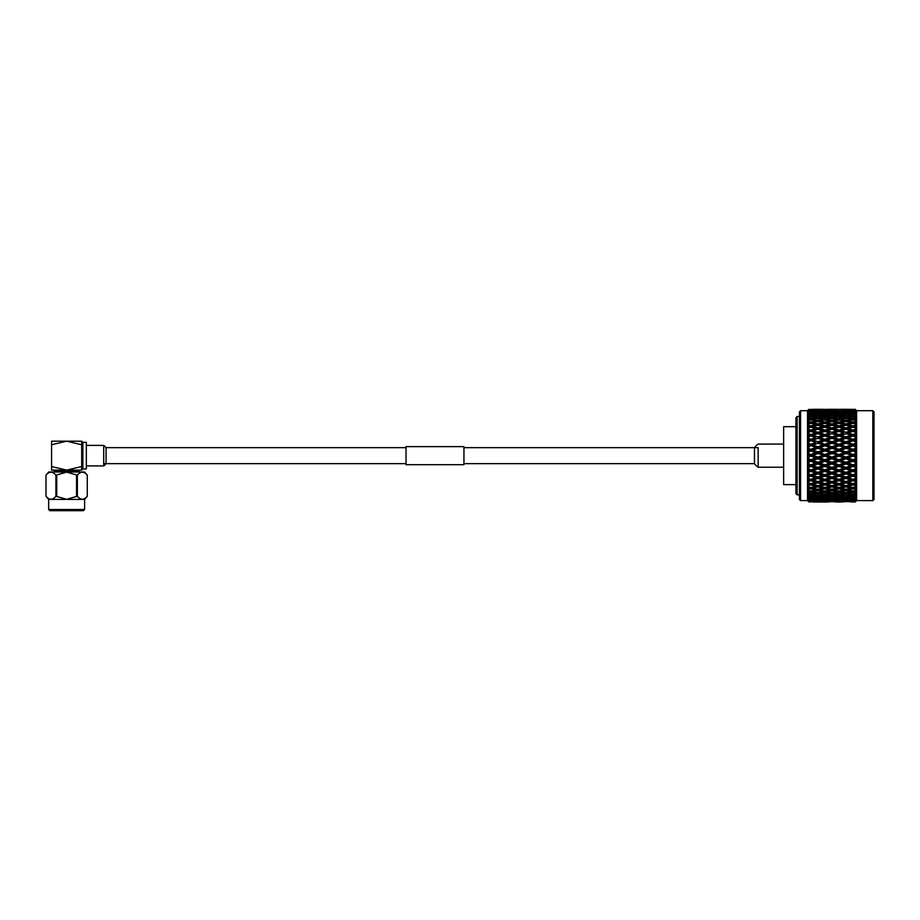 <?xml version="1.0" encoding="UTF-8"?>
<svg xmlns="http://www.w3.org/2000/svg" width="920" height="920" viewBox="0 0 920 920"><rect width="100%" height="100%" fill="white"/><g stroke="black" fill="none" stroke-linecap="round" stroke-linejoin="round"><path stroke-width="1.38" d="M406.03 447.66L106.053 447.66L106.053 463.645A12.742 12.742 0 0 1 103.707 465.911L103.707 445.406L86.33 445.406M84.605 509.519L83.444 510.68L49.829 510.68L48.668 509.519L84.605 509.519L84.605 499.433L48.668 499.433L46 496.259C49.3 500.181 52.601 500.181 55.913 496.259L66.631 499.272L77.349 496.259C80.649 500.181 83.95 500.181 87.262 496.259L87.273 475.168C83.973 471.235 80.672 471.235 77.349 475.168L66.631 472.144L55.913 475.168C52.624 471.235 49.323 471.235 46 475.168L46 496.259L46 475.168L48.668 471.994L84.605 471.994L87.273 475.168L87.262 496.259L84.605 499.433M54.763 471.994L54.763 471.293L78.51 471.293L79.672 470.131M81.696 444.774L81.696 441.209L66.631 441.174L51.578 444.774L51.578 441.174L66.631 441.174L81.696 444.774L81.696 441.174L82.857 442.359L82.857 468.947L81.696 470.108L81.696 444.774M82.857 468.947L86.33 468.947L86.33 442.359L82.857 442.359M51.578 466.532L51.578 470.131L66.631 470.131L81.696 466.532L81.696 470.131L66.631 470.131L51.578 466.532L51.578 444.774M55.913 475.168L55.913 496.259M76.544 475.168L76.544 496.259M56.729 496.259L56.729 475.168M77.349 496.259L77.349 475.168M106.053 447.66A12.742 12.742 0 0 0 103.707 445.406L103.707 465.911L86.33 465.911M406.03 464.692L406.03 446.625L463.944 446.625L463.944 464.692L406.03 464.692M758.16 447.879L758.16 467.245L758.16 447.879M795.949 484.61L783.644 484.61L783.644 426.696L795.949 426.696M872.838 410.699L874 411.861L874 499.456L872.838 500.606L872.838 410.699L856.623 410.699L855.117 409.342M800.584 500.606L799.422 499.456L799.422 411.861L800.584 410.699L800.584 500.606L807.53 500.606L807.53 410.699L800.584 410.699M797.111 494.822L795.949 493.66L795.949 417.657L797.111 416.495L797.111 494.822L799.422 494.822M808.91 424.546L808.91 423.752L810.831 423.246L815.637 424.546L810.831 425.891L808.91 425.35L808.91 424.546M808.91 421.613L808.91 420.198L810.831 419.738L815.637 420.9L810.831 422.096L808.91 421.613L807.587 422.809L808.806 422.74L807.587 424.442L808.91 423.752M808.91 418.312L808.91 417.082L810.831 416.691L815.637 417.68L810.831 418.738L808.91 418.312L807.587 419.566L808.806 419.313L807.587 421.003L808.91 420.198M808.91 415.472L808.91 414.448L810.831 414.126L815.637 414.954L808.91 415.472L807.587 416.783L808.806 416.346L807.587 418.013L808.91 417.082M808.91 413.149L808.91 412.332L810.831 412.091L815.637 412.723L808.91 413.149L807.587 414.494L808.806 413.873L807.587 415.483L808.91 414.448M808.91 411.343L810.831 410.596L815.637 411.044L808.91 411.343L807.587 412.712L808.806 411.918L807.587 413.471L808.91 412.332M808.91 410.113L815.637 409.929L808.91 410.113L807.587 411.976L808.91 410.768M807.587 411.033L808.91 409.768L807.587 411.033M808.91 409.446L815.637 409.377L808.91 409.446L807.587 410.791L808.806 409.687M807.53 410.699L808.91 409.342M872.838 500.606L856.623 500.606L856.623 410.699M856.623 500.606L855.244 501.986L856.577 500.629L855.244 501.986L852.943 501.975L855.244 501.986L856.577 500.48L855.14 501.664L856.577 500.169L855.244 501.434L856.577 499.744L855.14 500.756L856.577 499.146L855.244 500.342L856.577 498.456L855.14 499.284L856.577 497.57L855.244 498.697L856.577 496.627L855.14 497.26L856.577 495.477L855.244 496.501L856.577 494.281L855.244 494.741L856.577 492.878L855.244 493.798L855.244 492.706L856.577 491.452L855.14 491.682L856.577 489.808L855.244 490.613L855.244 489.359L856.577 488.175L855.14 488.186L856.577 486.312L855.244 486.979L855.244 485.587L856.577 484.483L855.14 484.299L856.577 482.436L855.244 482.966L855.244 481.436L856.577 480.435L855.14 480.033L856.577 478.216L855.244 478.607L855.244 476.962L856.577 476.077L855.14 475.467L856.577 473.708L855.244 473.949L855.244 472.224L856.577 471.454L855.14 470.66L856.577 468.981L855.244 469.073L855.244 467.279L856.577 466.635L855.14 465.658L856.577 464.082L855.244 464.025L855.244 462.185L856.577 461.679L855.14 460.529L856.577 459.08L855.244 458.861L855.244 457.01L856.577 456.653L855.14 455.331L856.577 454.043L855.244 453.663L855.244 451.812L856.577 451.605L855.14 450.156L856.577 449.017L855.244 448.5L855.244 446.66L856.577 446.614L855.14 445.038L856.577 444.072L855.244 443.417L855.244 441.634L856.577 441.738L855.14 440.047L856.577 439.277L855.244 438.495L855.244 436.781L856.577 437.034L855.14 435.263L856.577 434.688L855.244 433.78L855.244 432.159L856.577 432.561L855.14 430.732L856.577 430.353L855.244 429.341L855.244 427.834L856.577 428.386L855.14 426.523L856.577 426.351L855.244 425.235L855.244 423.855L856.577 424.546L855.244 422.694L856.577 422.705L855.244 421.521L855.244 420.291L856.577 421.095L855.244 419.255L856.577 419.485L855.244 418.22L855.244 417.162L856.577 418.094L855.244 416.277L856.577 416.714L855.244 415.403L855.244 414.517L856.577 415.553L855.244 413.793L856.577 414.437L855.244 413.091L855.244 412.39L856.577 413.517L855.244 410.803L856.577 412.01L855.244 410.4L856.577 411.447L855.244 409.779L856.577 411.056L855.244 409.572L856.577 410.78L855.244 409.342L847.952 409.48M855.244 425.235L852.943 425.891L848.125 424.546L852.943 423.246L855.244 423.855M843.72 424.546L838.902 425.891L834.083 424.546L838.902 423.246L845.917 425.431L845.917 423.947L841.098 422.671L845.917 421.44L850.747 422.671L845.917 423.947M829.69 424.546L824.86 425.891L820.042 424.546L824.86 423.246L831.887 425.431L831.887 423.947L827.057 422.671L831.887 421.44L836.694 422.671L831.887 423.947M855.244 498.697L848.125 498.341L855.244 497.973M841.098 499.284L845.917 498.651L850.747 499.284L845.917 499.847L840.293 498.812M834.083 500.089L843.72 500.089L838.902 500.56L833.394 499.686M827.057 500.756L836.694 500.756L826.482 500.411M820.042 501.285L829.69 501.285L819.582 501.009M813.027 501.664L822.664 501.664L812.693 501.457M810.831 501.561L808.91 501.457L810.831 500.94L815.637 501.285L810.831 501.756L815.844 501.779M817.834 501.135L813.027 500.756L817.834 500.319L822.664 500.756L817.834 501.411M824.86 499.468L824.86 500.94M836.694 500.756L837.269 500.411M831.887 498.812L831.887 500.319M843.72 500.089L844.41 499.686M838.902 498.03L838.902 499.548M850.747 499.284L851.552 498.812M845.917 497.11L845.917 498.651M848.125 498.341L847.205 497.823M852.943 496.064L852.943 497.616M855.14 497.26L854.116 496.697M855.244 500.342L848.125 500.089L855.244 499.813M841.098 500.756L850.747 500.756L840.523 500.411M834.083 501.285L843.72 501.285L833.623 501.009M827.057 501.664L836.694 501.664L826.735 501.457M820.042 501.894L829.69 501.894L819.835 501.779M813.027 501.986L822.664 501.986L812.958 501.952M815.637 501.894L812.992 501.975M822.664 501.986L827.057 501.986M838.902 499.468L838.902 500.94M850.747 500.756L851.322 500.411M845.917 498.812L845.917 500.319M848.125 500.089L847.435 499.686M852.943 498.03L852.943 499.548M855.14 499.284L854.335 498.812M855.244 501.434L848.125 501.285L855.244 501.112M841.098 501.664L850.747 501.664L840.765 501.457M834.083 501.894L843.72 501.894L833.888 501.779M836.694 501.986L841.098 501.986M852.943 499.468L852.943 500.94M855.14 500.756L854.565 500.411M850.804 501.952L855.244 501.825M824.86 498.237L824.86 499.226M824.86 493.925L824.86 494.626M813.027 409.319L822.664 409.319L812.992 409.342M817.834 409.423L822.664 409.584L817.834 409.342M827.057 409.319L836.694 409.319L827.034 409.342M820.042 409.377L829.69 409.377L819.869 409.48M817.834 410.067L822.664 410.412L813.027 410.412L817.834 409.803M824.86 409.676L829.69 409.929L820.042 409.929L824.86 409.503M831.887 409.423L827.057 409.584L831.887 409.342M841.098 409.319L850.77 409.342L841.064 409.342M834.083 409.377L843.72 409.377L833.911 409.48M815.637 411.044L816.304 411.435M817.834 412.321L817.834 410.837M824.86 411.711L824.86 410.251M831.887 410.067L836.694 410.412L831.887 410.837L827.057 410.412L831.887 409.803M838.902 409.676L834.083 409.929L838.902 409.503M845.917 409.423L850.747 409.584L845.917 409.342M855.244 409.434L848.125 409.377M820.042 411.044L829.69 411.044L819.375 411.435M813.027 411.815L822.664 411.815L812.245 412.275M815.637 412.723L816.523 413.229M817.834 413.954L817.834 412.424M822.664 411.815L823.434 412.275M824.86 413.08L824.86 411.562M829.69 411.044L830.346 411.435M831.887 412.321L831.887 410.837M838.902 411.711L838.902 410.251M845.917 410.067L850.747 410.412L841.098 410.412L845.917 409.803M855.244 410.078L848.125 409.929L852.943 409.503M852.943 409.676L855.244 409.779M834.083 411.044L843.72 411.044L833.416 411.435M827.057 411.815L836.694 411.815L826.286 412.275M820.042 412.723L824.86 412.091L829.69 412.723L819.145 413.229M813.027 413.77L817.834 413.046L822.664 413.77L812.026 414.322M815.637 414.954L816.753 415.541M817.834 416.116L817.834 414.563M822.664 413.77L823.664 414.322M824.86 414.978L824.86 413.436M829.69 412.723L830.576 413.229M831.887 413.954L831.887 412.424M836.694 411.815L837.476 412.275M838.902 413.08L838.902 411.562M843.72 411.044L844.387 411.435M845.917 412.321L845.917 410.837M852.943 411.711L852.943 410.251M855.244 411.309L848.125 411.044L855.244 410.803M841.098 411.815L850.747 411.815L840.317 412.275M834.083 412.723L838.902 412.091L843.72 412.723L833.198 413.229M827.057 413.77L831.887 413.046L836.694 413.77L826.068 414.322M820.042 414.954L824.86 414.126L829.69 414.954L824.86 415.828L820.042 414.954L818.926 415.541M813.027 416.254L817.834 415.345L822.664 416.254L817.834 417.22L813.027 416.254L810.831 417.381L810.831 415.828M815.637 417.68L817.834 418.772L817.834 417.22M822.664 416.254L824.86 417.381L824.86 415.828M829.69 414.954L830.794 415.541M831.887 416.116L831.887 414.563M836.694 413.77L837.694 414.322M838.902 414.978L838.902 413.436M843.72 412.723L844.606 413.229M845.917 413.954L845.917 412.424M850.747 411.815L851.518 412.275M852.943 413.08L852.943 411.562M848.125 411.044L847.458 411.435M855.14 411.815L854.358 412.275M855.244 413.091L848.125 412.723L855.244 412.39M841.098 413.77L845.917 413.046L850.747 413.77L840.098 414.322M834.083 414.954L838.902 414.126L843.72 414.954L838.902 415.828L834.083 414.954L832.98 415.541M827.057 416.254L831.887 415.345L836.694 416.254L831.887 417.22L827.057 416.254L824.86 417.381M820.042 417.68L824.86 416.691L829.69 417.68L824.86 418.738L820.042 417.68L817.834 418.772M813.027 419.232L817.834 418.151L822.664 419.232L817.834 420.359L813.027 419.232L810.831 420.279L810.831 418.738M815.637 420.9L817.834 421.889L817.834 420.359M822.664 419.232L824.86 420.279L824.86 418.738M829.69 417.68L831.887 418.772L831.887 417.22M836.694 416.254L838.902 417.381L838.902 415.828M843.72 414.954L844.824 415.541M845.917 416.116L845.917 414.563M850.747 413.77L851.747 414.322M852.943 414.978L852.943 413.436M848.125 412.723L847.239 413.229M855.14 413.77L854.139 414.322M855.244 415.403L848.125 414.954L855.244 414.517M841.098 416.254L845.917 415.345L850.747 416.254L845.917 417.22L841.098 416.254L838.902 417.381M834.083 417.68L838.902 416.691L843.72 417.68L838.902 418.738L834.083 417.68L831.887 418.772M827.057 419.232L831.887 418.151L836.694 419.232L831.887 420.359L827.057 419.232L824.86 420.279M820.042 420.9L824.86 419.738L829.69 420.9L824.86 422.096L820.042 420.9L817.834 421.889M813.027 422.671L817.834 421.44L822.664 422.671L817.834 423.947L813.027 422.671L810.831 423.614L810.831 422.096M815.637 424.546L817.834 425.431L817.834 423.947M822.664 422.671L824.86 423.614L824.86 422.096M829.69 420.9L831.887 421.889L831.887 420.359M836.694 419.232L838.902 420.279L838.902 418.738M843.72 417.68L845.917 418.772L845.917 417.22M850.747 416.254L852.943 417.381L852.943 415.828M848.125 414.954L847.021 415.541M855.244 418.22L852.943 418.738L848.125 417.68L852.943 416.691L855.244 417.162M841.098 419.232L845.917 418.151L850.747 419.232L845.917 420.359L841.098 419.232L838.902 420.279M834.083 420.9L838.902 419.738L843.72 420.9L838.902 422.096L834.083 420.9L831.887 421.889M813.027 426.523L817.834 425.155L822.664 426.523L817.834 427.926L813.027 426.523L810.831 427.351L810.831 425.891M815.637 428.582L810.831 430.054L808.91 429.467L808.91 427.719L810.831 427.156L817.834 429.364L817.834 427.926M822.664 426.523L824.86 427.351L824.86 425.891M820.042 424.546L817.834 425.431M827.057 422.671L824.86 423.614M836.694 422.671L838.902 423.614L838.902 422.096M843.72 420.9L845.917 421.889L845.917 420.359M850.747 419.232L852.943 420.279L852.943 418.738M848.125 417.68L845.917 418.772M855.14 416.254L852.943 417.381M855.14 419.232L852.943 420.279M855.244 421.521L852.943 422.096L848.125 420.9L852.943 419.738L855.244 420.291M827.057 426.523L831.887 425.155L836.694 426.523L831.887 427.926L827.057 426.523L824.86 427.351M820.042 428.582L824.86 427.156L829.69 428.582L824.86 430.054L820.042 428.582L817.834 429.364M813.027 430.732L817.834 429.249L822.664 430.732L817.834 432.262L813.027 430.732L810.831 431.445L817.834 433.619L812.762 432.043M822.664 435.263L817.834 436.885L813.027 435.263L817.834 433.676L824.86 435.85L817.834 433.619L817.834 432.262M822.664 430.732L824.86 431.445L824.86 430.054M829.69 428.582L831.887 429.364L831.887 427.926M836.694 426.523L838.902 427.351L838.902 425.891M834.083 424.546L831.887 425.431M841.098 422.671L838.902 423.614M850.747 422.671L852.943 423.614L852.943 422.096M848.125 420.9L845.917 421.889M841.098 426.523L845.917 425.155L850.747 426.523L845.917 427.926L841.098 426.523L838.902 427.351M834.083 428.582L838.902 427.156L843.72 428.582L838.902 430.054L834.083 428.582L831.887 429.364M827.057 430.732L831.887 429.249L836.694 430.732L831.887 432.262L827.057 430.732L824.86 431.445L829.69 432.963L824.86 434.539L820.042 432.963L824.86 431.422M815.637 437.632L810.831 435.85L815.637 437.632L810.831 439.288L808.91 438.621L808.91 436.643L810.831 435.999M822.664 440.047L817.834 441.738L813.027 440.047L817.834 438.38L824.86 440.496L817.834 438.15L817.834 436.885M813.027 435.263L810.831 435.85L807.587 434.815L808.806 435.309L807.587 436.908L808.91 436.643M820.042 432.963L817.834 433.676M829.69 437.632L824.86 439.288L820.042 437.632L824.86 435.999L831.887 438.15L824.86 435.85L824.86 434.539M829.69 432.963L826.815 432.043M836.694 435.263L831.887 436.885L827.057 435.263L831.887 433.676L838.902 435.85L831.887 433.619L831.887 432.262M836.694 430.732L838.902 431.445L838.902 430.054M843.72 428.582L845.917 429.364L845.917 427.926M850.747 426.523L852.943 427.351L852.943 425.891M848.125 424.546L845.917 425.431M855.14 422.671L852.943 423.614M855.244 429.341L852.943 430.054L848.125 428.582L852.943 427.156L855.244 427.834M841.098 430.732L845.917 429.249L850.747 430.732L845.917 432.262L841.098 430.732L838.902 431.445L843.72 432.963L838.902 434.539L834.083 432.963L838.902 431.422M815.637 442.52L810.831 440.496L815.637 442.52L810.831 444.245L808.91 443.555L808.91 441.496L810.831 440.818M822.664 445.038L817.834 446.775L813.027 445.038L817.834 443.302L824.86 445.337L817.834 442.899L817.834 441.738M813.027 440.047L810.831 440.496L807.587 439.403L808.806 440.093L807.587 441.6L808.91 441.496M820.042 437.632L817.834 438.38M829.69 442.52L824.86 444.245L820.042 442.52L824.86 440.818L831.887 442.899L824.86 440.496L824.86 439.288M827.057 435.263L824.86 435.999M836.694 440.047L831.887 441.738L827.057 440.047L831.887 438.38L838.902 440.496L831.887 438.15L831.887 436.885M834.083 432.963L831.887 433.676M843.72 437.632L838.902 439.288L834.083 437.632L838.902 435.999L845.917 438.15L838.902 435.85L838.902 434.539M843.72 432.963L840.845 432.043M850.747 435.263L845.917 436.885L841.098 435.263L845.917 433.676L852.943 435.85L845.917 433.619L845.917 432.262M850.747 430.732L852.943 431.445L852.943 430.054M848.125 428.582L845.917 429.364M855.14 426.523L852.943 427.351M855.244 433.78L852.943 434.539L848.125 432.963L852.943 431.422L854.864 432.032M815.637 447.58L817.834 447.81L810.831 445.337L815.637 447.58L810.831 449.339L808.91 448.638L808.91 446.522L810.831 445.832M822.664 450.156L817.834 451.927L813.027 450.156L817.834 448.385L824.86 450.305L817.834 447.81L817.834 446.775M813.027 445.038L810.831 445.337L807.587 444.21L808.806 445.061L807.587 446.476L808.91 446.522M820.042 442.52L817.834 443.302M829.69 447.58L824.86 449.339L820.042 447.58L824.86 445.832L831.887 447.81L824.86 445.337L824.86 444.245M827.057 440.047L824.86 440.818M836.694 445.038L831.887 446.775L827.057 445.038L831.887 443.302L838.902 445.337L831.887 442.899L831.887 441.738M834.083 437.632L831.887 438.38M843.72 442.52L838.902 444.245L834.083 442.52L838.902 440.818L845.917 442.899L838.902 440.496L838.902 439.288M841.098 435.263L838.902 435.999M850.747 440.047L845.917 441.738L841.098 440.047L845.917 438.38L852.943 440.496L845.917 438.15L845.917 436.885M848.125 432.963L845.917 433.676M856.577 437.034L852.943 435.85L852.943 434.539M856.577 432.561L855.128 432.112M855.14 430.732L852.943 431.445M855.244 438.495L852.943 439.288L848.125 437.632L852.943 435.999L855.244 436.781M815.637 452.743L817.834 452.824L810.831 450.305L810.831 450.961L815.637 452.743L810.831 454.526L808.91 453.813L808.91 451.662L810.831 450.961M822.664 455.331L817.834 457.125L813.027 455.331L817.834 453.548L824.86 455.342L817.834 452.824L817.834 451.927M813.027 450.156L807.587 449.155L808.806 450.167L807.587 451.467L808.91 451.662M820.042 447.58L817.834 448.385M829.69 452.743L824.86 454.526L820.042 452.743L824.86 450.961L831.887 452.824L824.86 450.305L824.86 449.339M827.057 445.038L824.86 445.832M836.694 450.156L831.887 451.927L827.057 450.156L831.887 448.385L838.902 450.305L831.887 447.81L831.887 446.775M834.083 442.52L831.887 443.302M843.72 447.58L838.902 449.339L834.083 447.58L838.902 445.832L845.917 447.81L838.902 445.337L838.902 444.245M841.098 440.047L838.902 440.818M850.747 445.038L845.917 446.775L841.098 445.038L845.917 443.302L852.943 445.337L845.917 442.899L845.917 441.738M848.125 437.632L845.917 438.38M856.577 441.738L852.943 440.496L852.943 439.288M855.14 435.263L852.943 435.999M855.244 443.417L852.943 444.245L848.125 442.52L852.943 440.818L855.244 441.634M815.637 457.93L817.834 457.872L810.831 455.342L810.831 456.147L815.637 457.93L810.831 459.712L808.91 459.011L808.91 456.86L810.831 456.147M822.664 460.529L817.834 462.3L813.027 460.529L817.834 458.746L822.664 460.529L824.86 460.391L817.834 457.872L817.834 457.125M813.027 455.331L807.587 454.181L808.806 455.342L807.587 456.515L808.91 456.86M820.042 452.743L817.834 452.824L817.834 453.548M829.69 457.93L824.86 459.712L820.042 457.93L824.86 456.147L829.69 457.93L831.887 457.872L824.86 455.342L824.86 454.526M827.057 450.156L824.86 450.305L824.86 450.961M836.694 455.331L831.887 457.125L827.057 455.331L831.887 453.548L838.902 455.342L831.887 452.824L831.887 451.927M834.083 447.58L831.887 448.385M843.72 452.743L838.902 454.526L834.083 452.743L838.902 450.961L845.917 452.824L838.902 450.305L838.902 449.339M841.098 445.038L838.902 445.832M850.747 450.156L845.917 451.927L841.098 450.156L845.917 448.385L852.943 450.305L845.917 447.81L845.917 446.775M848.125 442.52L845.917 443.302M856.577 446.614L852.943 445.337L852.943 444.245M855.14 440.047L852.943 440.818M855.244 448.5L852.943 449.339L848.125 447.58L852.943 445.832L855.244 446.66M815.637 463.105L817.834 462.886L810.831 460.391L810.831 461.334L815.637 463.105L810.831 464.853L808.91 464.163L808.91 462.035L810.831 461.334M822.664 465.658L817.834 467.394L813.027 465.658L817.834 463.91L822.664 465.658L824.86 465.37L817.834 462.3M813.027 460.529L807.587 459.229L808.806 460.517L807.587 461.541L808.91 462.035M820.042 457.93L817.834 457.872L817.834 458.746M829.69 463.105L824.86 464.853L820.042 463.105L824.86 461.334L829.69 463.105L831.887 462.886L824.86 460.391L824.86 459.712M827.057 455.331L824.86 455.342L824.86 456.147M836.694 460.529L831.887 462.3L827.057 460.529L831.887 458.746L836.694 460.529L838.902 460.391L831.887 457.872L831.887 457.125M834.083 452.743L831.887 452.824L831.887 453.548M843.72 457.93L838.902 459.712L834.083 457.93L838.902 456.147L843.72 457.93L845.917 457.872L838.902 455.342L838.902 454.526M841.098 450.156L838.902 450.305L838.902 450.961M850.747 455.331L845.917 457.125L841.098 455.331L845.917 453.548L852.943 455.342L845.917 452.824L845.917 451.927M848.125 447.58L845.917 448.385M856.577 451.605L852.943 450.305L852.943 449.339M855.14 445.038L852.943 445.832M855.244 453.663L852.943 454.526L848.125 452.743L852.943 450.961L855.244 451.812M815.637 468.176L817.834 467.82L810.831 465.37L810.831 466.451L815.637 468.176L810.831 469.89L808.91 469.211L808.91 467.141L810.831 466.451M822.664 470.66L817.834 472.339L813.027 470.66L817.834 468.959L822.664 470.66L824.86 470.223L817.834 467.394M813.027 465.658L807.587 464.232L808.806 465.635L807.587 466.497L808.91 467.141M820.042 463.105L817.834 462.886L817.834 463.91M829.69 468.176L824.86 469.89L820.042 468.176L824.86 466.451L829.69 468.176L831.887 467.82L824.86 464.853M827.057 460.529L824.86 460.391L824.86 461.334M836.694 465.658L831.887 467.394L827.057 465.658L831.887 463.91L836.694 465.658L838.902 465.37L831.887 462.3M834.083 457.93L831.887 457.872L831.887 458.746M843.72 463.105L838.902 464.853L834.083 463.105L838.902 461.334L843.72 463.105L845.917 462.886L838.902 460.391L838.902 459.712M841.098 455.331L838.902 455.342L838.902 456.147M850.747 460.529L845.917 462.3L841.098 460.529L845.917 458.746L850.747 460.529L852.943 460.391L845.917 457.872L845.917 457.125M848.125 452.743L845.917 452.824L845.917 453.548M856.577 456.653L852.943 455.342L852.943 454.526M855.14 450.156L852.943 450.305L852.943 450.961M855.244 458.861L852.943 459.712L848.125 457.93L852.943 456.147L855.244 457.01M815.637 473.087L817.834 472.592L810.831 470.223L810.831 471.419L815.637 473.087L810.831 474.731L808.91 474.087L808.91 472.086L810.831 471.419M822.664 475.467L817.834 477.066L813.027 475.467L817.834 473.846L822.664 475.467L824.86 474.904L817.834 472.339M813.027 470.66L807.587 469.119L808.806 470.626L807.587 471.327L808.91 472.086M820.042 468.176L817.834 467.82L817.834 468.959M829.69 473.087L824.86 474.731L820.042 473.087L824.86 471.419L829.69 473.087L831.887 472.592L824.86 469.89M827.057 465.658L824.86 465.37L824.86 466.451M836.694 470.66L831.887 472.339L827.057 470.66L831.887 468.959L836.694 470.66L838.902 470.223L831.887 467.394M834.083 463.105L831.887 462.886L831.887 463.91M843.72 468.176L838.902 469.89L834.083 468.176L838.902 466.451L843.72 468.176L845.917 467.82L838.902 464.853M841.098 460.529L838.902 460.391L838.902 461.334M850.747 465.658L845.917 467.394L841.098 465.658L845.917 463.91L850.747 465.658L852.943 465.37L845.917 462.3M848.125 457.93L845.917 457.872L845.917 458.746M856.577 461.679L852.943 460.391L852.943 459.712M855.14 455.331L852.943 455.342L852.943 456.147M855.244 464.025L852.943 464.853L848.125 463.105L852.943 461.334L855.244 462.185M815.637 477.791L817.834 477.158L810.831 474.904L810.831 476.203L815.637 477.791L810.831 479.343L810.831 480.723L815.637 482.206L817.834 481.447L817.834 482.873L822.664 484.299L817.834 485.679L813.027 484.299L817.834 482.873M822.664 480.033L817.834 481.539L813.027 480.033L817.834 478.503L822.664 480.033L824.86 479.331L820.042 477.791L824.86 476.203L829.69 477.791L824.86 479.343L817.834 477.066M813.027 475.467L807.587 473.846L808.806 475.421L807.587 475.95L808.91 476.836L810.831 476.203M820.042 473.087L817.834 472.592L817.834 473.846M829.69 477.791L831.887 477.158L824.86 474.731M827.057 470.66L824.86 470.223L824.86 471.419M836.694 475.467L831.887 477.066L827.057 475.467L831.887 473.846L836.694 475.467L838.902 474.904L831.887 472.339M834.083 468.176L831.887 467.82L831.887 468.959M843.72 473.087L838.902 474.731L834.083 473.087L838.902 471.419L843.72 473.087L845.917 472.592L838.902 469.89M841.098 465.658L838.902 465.37L838.902 466.451M850.747 470.66L845.917 472.339L841.098 470.66L845.917 468.959L850.747 470.66L852.943 470.223L845.917 467.394M848.125 463.105L845.917 462.886L845.917 463.91M856.577 466.635L852.943 464.853M855.14 460.529L852.943 460.391L852.943 461.334M855.244 469.073L852.943 469.878L848.125 468.176L852.943 466.451L855.244 467.279M813.027 480.033L808.91 478.722L808.91 476.836M820.042 477.791L817.834 477.158L817.834 478.503M827.057 475.467L824.86 474.904L824.86 476.203M836.694 480.033L831.887 481.539L827.057 480.033L831.887 478.503L836.694 480.033L838.902 479.331L834.083 477.791L838.902 476.203L843.72 477.791L838.902 479.343L831.887 477.066M834.083 473.087L831.887 472.592L831.887 473.846M843.72 477.791L845.917 477.158L838.902 474.731M841.098 470.66L838.902 470.223L838.902 471.419M850.747 475.467L845.917 477.066L841.098 475.467L845.917 473.846L850.747 475.467L852.943 474.904L845.917 472.339M848.125 468.176L845.917 467.82L845.917 468.959M856.577 471.454L852.943 469.878M855.14 465.658L852.943 465.37L852.943 466.451M855.244 473.949L852.943 474.731L848.125 473.087L852.943 471.431L855.244 472.224M820.042 482.206L824.86 480.723L829.69 482.206L824.86 483.644L817.834 481.447M813.027 484.299L810.831 483.471L810.831 484.932L815.637 486.289L817.834 485.415L817.834 486.898L822.664 488.186L817.834 489.44L813.027 488.186L817.834 486.898M822.664 484.299L824.86 483.471L824.86 484.932L829.69 486.289L824.86 487.611L820.042 486.289L824.86 484.932M829.69 482.206L831.887 481.447L831.887 482.873L836.694 484.299L831.887 485.679L827.057 484.299L831.887 482.873M827.057 480.033L824.86 479.331L824.86 480.723M834.083 477.791L831.887 477.158L831.887 478.503M841.098 475.467L838.902 474.904L838.902 476.203M855.244 478.607L852.943 479.343L845.917 477.066M848.125 473.087L845.917 472.592L845.917 473.846M856.577 476.077L852.943 474.731M855.14 470.66L852.943 470.223L852.943 471.431M850.747 480.033L845.917 481.539L841.098 480.033L845.917 478.503L850.747 480.033L852.943 479.331L848.125 477.791L852.943 476.203L855.244 476.962M834.083 482.206L838.902 480.723L843.72 482.206L838.902 483.644L831.887 481.447M813.027 488.186L810.831 487.255L810.831 488.761L815.637 489.992L817.834 489.003L817.834 490.532L822.664 491.682L817.834 492.775L813.027 491.682L817.834 490.532M820.042 486.289L817.834 485.415M822.664 488.186L824.86 487.255L824.86 488.761L829.69 489.992L824.86 491.165L820.042 489.992L824.86 488.761M829.69 486.289L831.887 485.415L831.887 486.898L836.694 488.186L831.887 489.44L827.057 488.186L831.887 486.898M827.057 484.299L824.86 483.471M836.694 484.299L838.902 483.471L838.902 484.932L843.72 486.289L838.902 487.611L834.083 486.289L838.902 484.932M843.72 482.206L845.917 481.447L845.917 482.873L850.747 484.299L845.917 485.679L841.098 484.299L845.917 482.873M841.098 480.033L838.902 479.331L838.902 480.723M848.125 477.791L845.917 477.158L845.917 478.503M855.14 475.467L852.943 474.904L852.943 476.203M855.244 482.966L852.943 483.644L848.125 482.206L852.943 480.723L855.244 481.436M813.027 491.682L810.831 490.647L810.831 492.188L815.637 493.258L817.834 492.177L817.834 493.729L822.664 494.718L817.834 495.65L813.027 494.718L817.834 493.729M820.042 489.992L817.834 489.003M822.664 491.682L824.86 490.647L824.86 492.188L829.69 493.258L824.86 494.27L820.042 493.258L824.86 492.188M827.057 488.186L824.86 487.255M829.69 489.992L831.887 489.003L831.887 490.532L836.694 491.682L831.887 492.775L827.057 491.682L831.887 490.532M836.694 488.186L838.902 487.255L838.902 488.761L843.72 489.992L838.902 491.165L834.083 489.992L838.902 488.761M834.083 486.289L831.887 485.415M843.72 486.289L845.917 485.415L845.917 486.898L850.747 488.186L845.917 489.44L841.098 488.186L845.917 486.898M841.098 484.299L838.902 483.471M850.747 484.299L852.943 483.471L852.943 484.932L855.244 485.587M848.125 482.206L845.917 481.447M855.14 480.033L852.943 479.331L852.943 480.723M855.244 486.979L852.943 487.611L848.125 486.289L852.943 484.932M813.027 494.718L810.831 493.603L810.831 495.144L815.637 496.053L816.776 495.443M820.042 493.258L817.834 492.177M822.664 494.718L824.86 493.603L824.86 495.144L829.69 496.053L824.86 496.892L820.042 496.053L824.86 495.144M827.057 491.682L824.86 490.647M829.69 493.258L831.887 492.177L831.887 493.729L836.694 494.718L831.887 495.65L827.057 494.718L831.887 493.729M834.083 489.992L831.887 489.003M836.694 491.682L838.902 490.647L838.902 492.188L843.72 493.258L838.902 494.27L834.083 493.258L838.902 492.188M843.72 489.992L845.917 489.003L845.917 490.532L850.747 491.682L845.917 492.775L841.098 491.682L845.917 490.532M841.098 488.186L838.902 487.255M850.747 488.186L852.943 487.255L852.943 488.761L855.244 489.359M848.125 486.289L845.917 485.415M855.14 484.299L852.943 483.471M855.244 490.613L852.943 491.165L848.125 489.992L852.943 488.761M813.027 497.26L817.834 496.443L822.664 497.26L817.834 498.019L812.003 496.697M810.831 496.064L810.831 497.616L816.557 497.823M820.042 496.053L818.904 495.443M822.664 497.26L823.687 496.697M817.834 494.891L817.834 496.443M827.057 494.718L824.86 493.603M829.69 496.053L830.817 495.443M834.083 493.258L831.887 492.177M836.694 494.718L838.902 493.603L838.902 495.144L843.72 496.053L838.902 496.892L834.083 496.053L838.902 495.144M841.098 491.682L838.902 490.647M843.72 493.258L845.917 492.177L845.917 493.729L850.747 494.718L845.917 495.65L841.098 494.718L845.917 493.729M850.747 491.682L852.943 490.647L852.943 492.188L855.244 492.706M848.125 489.992L845.917 489.003M855.14 488.186L852.943 487.255M855.244 493.798L852.943 494.27L848.125 493.258L852.943 492.188M827.057 497.26L831.887 496.443L836.694 497.26L831.887 498.019L826.033 496.697M820.042 498.341L824.86 497.616L829.69 498.341L824.86 498.996L819.122 497.823M813.027 499.284L817.834 498.651L822.664 499.284L817.834 499.847L812.222 498.812M816.327 499.686L810.831 500.56L808.91 499.767L815.637 500.089M810.831 498.03L810.831 499.548M823.469 498.812L822.664 499.284M817.834 497.11L817.834 498.651M830.599 497.823L829.69 498.341M824.86 496.064L824.86 497.616M834.083 496.053L832.945 495.443M837.729 496.697L836.694 497.26M831.887 494.891L831.887 496.443M841.098 494.718L838.902 493.603M844.859 495.443L843.72 496.053M848.125 493.258L845.917 492.177M855.244 496.501L848.125 496.053L852.943 495.144L852.943 493.603L850.747 494.718M855.14 491.682L852.943 490.647M815.637 432.963L810.831 434.539L808.91 433.906L809.14 431.963L807.587 432.446L810.831 431.422L810.831 430.054M815.637 482.206L810.831 483.644L808.91 483.08L808.91 481.321L810.831 480.723M852.943 495.144L855.244 495.592M815.637 486.289L810.831 487.611L808.91 487.094L808.91 485.472L810.831 484.932M846.986 495.443L848.125 496.053M850.747 497.26L845.917 498.019L841.098 497.26L851.77 496.697M815.637 489.992L810.831 491.165L808.91 490.705L808.91 489.256L810.831 488.761M840.075 496.697L841.098 497.26M845.917 496.443L845.917 494.891M843.72 498.341L838.902 498.996L834.083 498.341L844.64 497.823M815.637 493.258L808.91 493.879L808.91 492.614L810.831 492.188M833.163 497.823L834.083 498.341M838.902 497.616L838.902 496.064M836.694 499.284L827.057 499.284L837.499 498.812M815.637 496.053L808.91 496.57L808.91 495.512L810.831 495.144M826.252 498.812L827.057 499.284M831.887 498.651L831.887 497.11M829.69 500.089L820.042 500.089L830.38 499.686M815.637 498.341L808.91 498.743L808.91 497.904L810.831 497.616M819.341 499.686L820.042 500.089M824.86 499.548L824.86 498.03M812.452 500.411L813.027 500.756M817.834 500.319L817.834 498.812M809.197 500.411L807.587 499.721L808.91 501.078M810.831 500.94L810.831 499.468M808.91 501.952L807.587 500.641L808.91 501.975L810.831 501.756M856.577 500.629L855.244 501.952M808.806 501.883L807.53 500.606M808.91 501.457L807.587 500.192L808.91 501.814M808.91 500.388L807.587 499.18L808.806 500.652M808.91 498.743L807.587 497.628L808.91 499.767M808.91 496.57L807.587 495.546L808.91 497.904M808.91 493.879L807.587 492.959L808.806 494.626L807.587 494.212L808.91 495.512M808.91 490.705L807.587 489.9L808.806 491.602L807.587 491.372L808.91 492.614M808.91 487.094L807.587 486.416L808.806 488.117L807.587 488.083L808.91 489.256M808.91 483.08L807.587 482.551L808.806 484.23L807.587 484.38L808.91 485.472M808.91 478.722L807.587 478.342L808.806 479.975L807.587 480.32L808.91 481.321M808.91 474.087L807.587 473.846M808.91 469.211L807.587 469.119M808.91 464.163L807.587 464.232M808.91 459.011L807.587 459.229M808.91 453.813L807.587 454.181M808.91 448.638L807.587 449.155M808.91 443.555L807.587 444.21M808.91 438.621L807.587 439.403M808.91 433.906L807.587 434.815M808.91 429.467L807.587 430.479L808.806 430.79L807.587 432.446M808.91 425.35L807.587 426.454L808.806 426.592L807.587 428.272L808.91 427.719M852.943 493.603L855.14 494.718M808.806 499.18L809.428 498.812M822.664 500.756L823.239 500.411M808.806 497.168L809.646 496.697M808.806 494.626L810.831 493.603M808.806 491.602L810.831 490.647M808.806 488.117L810.831 487.255M808.806 484.23L810.831 483.471M808.806 479.975L810.831 479.331L807.587 478.342M808.806 475.421L810.831 474.731M808.806 470.626L810.831 469.89M808.806 465.635L810.831 464.853M808.806 460.517L810.831 460.391L810.831 459.712M808.806 455.342L810.831 455.342L810.831 454.526M808.806 450.167L810.831 450.305L810.831 449.339M808.806 445.061L810.831 445.337L810.831 444.245M808.806 440.093L810.831 440.496L810.831 439.288M808.806 435.309L810.831 435.85L810.831 434.539M808.806 430.79L810.831 431.445M808.806 426.592L810.831 427.351M808.806 422.74L810.831 423.614M808.806 419.313L810.831 420.279M808.806 416.346L810.831 417.381M808.806 413.873L809.623 414.322M810.831 414.978L810.831 413.436M808.806 411.918L809.404 412.275M810.831 413.08L810.831 411.562M810.831 411.711L810.831 410.251M856.577 478.216L852.943 479.331M856.577 473.708L838.902 479.331M856.577 468.981L824.86 479.331M856.577 464.082L810.831 479.331M856.577 459.08L807.587 475.95M856.577 454.043L807.587 471.327M856.577 449.017L807.587 466.497M856.577 444.072L807.587 461.541M856.577 439.277L807.587 456.515M856.577 434.688L807.587 451.467M851.011 432.043L807.587 446.476M836.958 432.043L807.587 441.6M822.917 432.043L807.587 436.908M783.644 467.245L758.16 467.245A13.903 13.903 0 0 1 754.481 463.645L754.481 447.66A13.903 13.903 0 0 1 758.16 444.072L783.644 444.072M758.16 447.66L463.944 447.66M754.481 463.645L463.944 463.645M406.03 463.645L103.707 463.645M78.51 471.994L78.51 471.293M54.763 471.293L53.601 470.131M48.668 509.519L48.668 499.433M799.422 416.495L797.111 416.495"/></g></svg>
